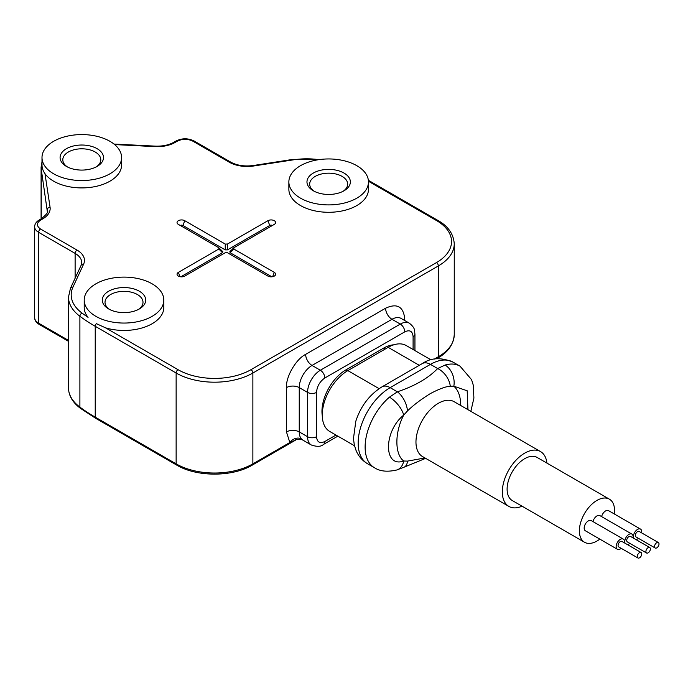 <?xml version="1.0" encoding="UTF-8"?>
<svg xmlns="http://www.w3.org/2000/svg" width="693" height="693" viewBox="0 0 693 693"><rect width="100%" height="100%" fill="white"/><g stroke="black" fill="none" stroke-linecap="round" stroke-linejoin="round"><path stroke-width="1.04" d="M430.31 393.615C439.223 388.92 445.876 386.46 450.268 386.218L453.82 386.192A16.277 11.383 -106.3 0 0 445.071 365.046L437.647 368.546C428.231 378.248 414.804 386.001 397.358 391.805A16.277 8.316 65.1 0 1 407.484 410.923C413.271 405.266 420.876 399.497 430.31 393.615M522.054 506.185A31.653 18.278 -60 0 1 508.87 506.401A31.653 18.278 -60 0 1 504.019 481.037A31.653 18.278 -60 0 1 524.696 453.144A31.653 18.278 -60 0 1 540.523 451.576A31.653 18.278 -60 0 1 546.924 463.097M424.948 457.96L407.484 461.114L403.707 461.01C394.603 454.279 394.603 432.371 403.707 415.124L407.484 410.923M599.809 539.111A24.87 14.362 -60 0 1 596.968 541.025A24.87 14.362 -60 0 1 584.528 542.255L512.257 500.528A24.87 14.362 -60 0 1 508.445 480.595A24.87 14.362 -60 0 1 524.696 458.679A24.87 14.362 -60 0 1 537.136 457.449L609.407 499.177A24.87 14.362 -60 0 1 614.327 513.981M467.94 409.667L467.186 390.783L453.82 386.192C458.255 390.029 460.568 396.344 460.741 405.136L460.741 405.509M407.484 461.114A16.277 8.316 65.1 0 1 404.201 467.134L425.649 458.359M450.268 386.218A16.277 10.369 -125.7 0 0 437.647 368.546L430.44 364.379A16.277 9.399 -120 0 0 422.297 363.574C430.881 357.657 441.138 357.181 453.049 362.144A45.227 26.109 120 0 0 430.44 364.379L390.15 387.647A45.227 26.109 120 0 0 360.603 427.494A45.227 26.109 120 0 0 367.533 463.738C362.214 460.55 358.359 456.063 355.994 450.285L354.322 444.993L353.456 438.652L355.804 421.24C360.75 406.133 369.482 394.663 382.008 386.841A16.277 9.399 60 0 1 390.15 387.647L397.358 391.805L389.431 397.167A16.277 6.869 49.2 0 1 403.707 415.124C383.437 431.228 383.428 468.312 403.707 461.01A16.277 11.383 73.7 0 1 396.751 469.993L404.201 467.134M430.985 359.849L406.237 345.556A36.183 20.885 120 0 0 388.149 347.349L347.851 370.616L379.114 388.66M354.513 445.772L329.764 431.488A36.183 20.885 -60 0 1 324.22 402.494A36.183 20.885 -60 0 1 347.851 370.616M648.137 552.841A3.162 1.828 -60 0 1 646.552 552.997A3.162 1.828 -60 0 1 646.067 550.459A3.162 1.828 -60 0 1 648.137 547.669A3.162 1.828 -60 0 1 649.713 547.513A3.162 1.828 -60 0 1 650.199 550.051A3.162 1.828 -60 0 1 648.137 552.841M639.5 557.822A3.162 1.828 -60 0 1 637.915 557.978A3.162 1.828 -60 0 1 637.43 555.448A3.162 1.828 -60 0 1 639.5 552.659A3.162 1.828 -60 0 1 641.086 552.494A3.162 1.828 -60 0 1 641.571 555.032A3.162 1.828 -60 0 1 639.5 557.822M656.765 547.851A3.162 1.828 -60 0 1 655.188 548.007A3.162 1.828 -60 0 1 654.703 545.478A3.162 1.828 -60 0 1 656.765 542.688A3.162 1.828 -60 0 1 658.35 542.524A3.162 1.828 -60 0 1 658.835 545.062A3.162 1.828 -60 0 1 656.765 547.851M646.552 552.997L627.364 541.917A3.162 1.828 120 0 1 626.879 539.379A3.162 1.828 120 0 1 628.949 536.59A3.162 1.828 -60 0 1 630.526 536.434L649.713 547.513M637.915 557.978L618.728 546.907A3.162 1.828 120 0 1 618.243 544.369A3.162 1.828 120 0 1 620.313 541.58A3.162 1.828 -60 0 1 621.898 541.424L641.086 552.494M655.188 548.007L636.001 536.936A3.162 1.828 120 0 1 635.516 534.398A3.162 1.828 120 0 1 637.577 531.609A3.162 1.828 -60 0 1 639.163 531.453L658.35 542.524M629.842 543.347A5.882 3.396 -60 0 1 628.949 543.979A5.882 3.396 -60 0 1 627.295 544.533M625.129 543.286A5.882 3.396 -60 0 1 628.949 534.372A5.882 3.396 -60 0 1 631.886 534.086A5.882 3.396 -60 0 1 633.004 537.863M621.205 548.336A5.882 3.396 -60 0 1 620.313 548.96A5.882 3.396 -60 0 1 617.376 549.254A5.882 3.396 -60 0 1 616.467 544.542A5.882 3.396 -60 0 1 620.313 539.362A5.882 3.396 -60 0 1 623.25 539.067A5.882 3.396 -60 0 1 624.376 542.853M638.478 538.366A5.882 3.396 -60 0 1 637.577 538.989A5.882 3.396 -60 0 1 635.923 539.552M633.766 538.305A5.882 3.396 -60 0 1 637.577 529.391A5.882 3.396 -60 0 1 640.523 529.097A5.882 3.396 -60 0 1 641.64 532.882M592.991 521.604A5.882 3.396 -60 0 1 596.968 515.913A5.882 3.396 -60 0 1 599.904 515.627L631.886 534.086M617.376 549.254L585.394 530.795A5.882 3.396 -60 0 1 584.494 526.082A5.882 3.396 -60 0 1 588.331 520.902A5.882 3.396 -60 0 1 591.276 520.608L623.25 539.067M601.628 516.614A5.882 3.396 -60 0 1 605.604 510.932A5.882 3.396 -60 0 1 608.541 510.637L640.523 529.097M584.528 542.255A24.87 14.362 -60 0 1 580.717 522.323A24.87 14.362 -60 0 1 596.968 500.407A24.87 14.362 -60 0 1 609.407 499.177M295.729 440.029L289.839 442.515A9.044 7.259 137.8 0 1 301.498 438.981L302.546 439.934C303.17 438.53 293.399 439.899 295.729 440.029L252.321 465.09A2.711 1.568 -120 0 0 252.876 463.851A54.271 31.332 180 0 1 176.135 463.851L95.227 417.143A185.421 107.051 180 0 1 79.894 407.103A54.271 31.332 180 0 1 68.486 387.889L68.486 297.046A54.271 31.332 180 0 0 79.894 316.268A2.711 1.75 -53.4 0 1 82.034 313.089A51.559 29.764 180 0 1 72.956 287.127L83.593 264.198A25.329 14.622 0 0 0 77.044 250.078L40.54 229.002C36.391 226.048 36.391 223.094 40.54 220.14A2.711 1.568 -120 0 0 39.189 220.01C36.192 221.829 34.685 224.09 34.65 226.793A13.565 7.831 180 0 0 38.626 232.328A2.711 1.568 -60 0 1 40.54 229.002M67.472 166.97A18.997 10.967 180 0 1 62.803 159.771A18.997 10.967 180 0 1 74.523 149.636A18.997 10.967 180 0 1 95.227 152.018A18.997 10.967 180 0 1 100.788 159.771A18.997 10.967 180 0 1 96.119 166.97M314.345 191.337A18.997 10.967 180 0 1 309.676 184.139A18.997 10.967 180 0 1 321.396 174.012A18.997 10.967 180 0 1 342.099 176.386A18.997 10.967 180 0 1 347.661 184.139A18.997 10.967 180 0 1 342.992 191.337M109.676 309.502A18.997 10.967 180 0 1 105.015 302.304A18.997 10.967 180 0 1 116.736 292.169A18.997 10.967 180 0 1 137.439 294.551A18.997 10.967 180 0 1 143.001 302.304A18.997 10.967 180 0 1 138.331 309.502M436.477 358.766L437.794 358.012A2.711 1.568 -120 0 0 438.357 356.765L438.357 265.93L252.876 373.016L252.876 463.851L289.839 442.515L286.46 431.912L286.46 387.595C285.724 376.862 295.98 359.104 305.648 354.366L385.594 308.212C397.184 302.902 403.577 306.592 404.781 319.291A9.044 5.223 180 0 0 403.776 319.975M322.288 415.817A33.922 19.586 -60 0 1 345.937 369.871L383.671 348.085A33.922 19.586 -60 0 1 393.745 344.837M66.441 166.415L66.441 166.415A21.708 12.535 180 0 1 66.441 148.692A21.708 12.535 180 0 1 97.141 148.692A21.708 12.535 180 0 1 97.141 166.415A21.708 12.535 180 0 1 66.441 166.415M344.014 173.059A21.708 12.535 180 0 1 344.014 190.783A21.708 12.535 180 0 1 313.323 190.783L313.323 190.783A21.708 12.535 180 0 1 313.323 173.059A21.708 12.535 180 0 1 344.014 173.059M108.654 308.948L108.654 308.948A21.708 12.535 180 0 1 108.654 291.225A21.708 12.535 180 0 1 139.354 291.225A21.708 12.535 180 0 1 139.354 308.948A21.708 12.535 180 0 1 108.654 308.948M229.262 162.197A2.711 1.568 120 0 1 230.613 162.058L194.118 140.991C188.098 138.072 182.077 138.072 176.057 140.991A2.711 1.568 60 0 1 177.408 141.121C182.528 138.73 187.647 138.73 192.758 141.121L229.262 162.197A25.329 14.622 0 0 0 253.725 165.982L293.434 159.832A51.559 29.764 180 0 1 318.884 159.65M163.808 300.086A39.796 22.973 0 0 0 152.148 283.835A39.796 22.973 0 0 0 108.775 278.855A39.796 22.973 0 0 0 84.208 300.086A39.796 22.973 0 0 0 95.868 316.329A39.796 22.973 0 0 0 139.232 321.309A39.796 22.973 0 0 0 163.808 300.086L163.808 307.467A39.796 22.973 180 0 1 105.535 327.824L96.197 323.579M53.656 173.804A39.796 22.973 0 0 0 97.029 178.785A39.796 22.973 0 0 0 121.596 157.554A39.796 22.973 0 0 0 109.936 141.311A39.796 22.973 0 0 0 66.563 136.33A39.796 22.973 0 0 0 41.996 157.554A39.796 22.973 0 0 0 53.656 173.804M300.528 198.172A39.796 22.973 0 0 0 343.901 203.153A39.796 22.973 0 0 0 368.468 181.921A39.796 22.973 0 0 0 356.808 165.679A39.796 22.973 0 0 0 313.435 160.698A39.796 22.973 0 0 0 288.868 181.921A39.796 22.973 0 0 0 300.528 198.172M274.307 224.385L233.844 247.748L229.859 251.654L230.145 252.72L233.844 249.03L274.307 272.392A4.522 2.607 180 0 1 275.234 275.303A4.522 2.607 180 0 1 267.905 276.083L227.443 252.72L225.234 252.72L184.762 276.083A4.522 2.607 180 0 1 178.37 276.083A4.522 2.607 180 0 1 177.443 275.303A4.522 2.607 180 0 1 178.37 272.392L218.832 249.03L218.832 247.748L178.37 224.385A4.522 2.607 180 0 1 177.443 223.605A4.522 2.607 180 0 1 179.002 220.391A4.522 2.607 180 0 1 184.762 220.695L225.234 244.057L227.443 244.057L267.905 220.695A4.522 2.607 180 0 1 273.674 220.391A4.522 2.607 180 0 1 275.234 223.605A4.522 2.607 180 0 1 274.307 224.385M233.844 247.748L233.844 249.03M218.832 249.03L222.522 252.72L222.808 251.654L218.832 247.748M82.034 313.089A182.709 105.483 180 0 0 88.072 317.342A39.796 22.973 180 0 1 84.208 307.467L84.208 300.086M368.468 181.921L368.468 189.31A39.796 22.973 180 0 1 343.901 210.542A39.796 22.973 180 0 1 300.528 205.561A39.796 22.973 180 0 1 288.868 189.31L288.868 181.921M121.596 157.554L121.596 164.943A39.796 22.973 180 0 1 97.029 186.166A39.796 22.973 180 0 1 53.656 181.185A39.796 22.973 180 0 1 44.984 173.674A39.796 22.973 0 0 1 41.996 164.943L41.996 157.554M272.462 225.459A1.914 1.1 0 0 0 269.759 225.459L227.443 249.878L227.443 244.057M225.234 244.057L225.234 249.878L227.443 249.878M225.234 249.878L182.917 225.459A1.914 1.1 0 0 0 180.215 225.459M222.522 252.72L180.804 276.81M271.873 276.81L230.145 252.72M540.523 451.576L454.184 401.723A31.653 18.278 120 0 0 438.357 403.291A31.653 18.278 120 0 0 417.671 431.185A31.653 18.278 120 0 0 422.522 456.557L508.87 506.401M389.431 397.167A45.227 26.109 120 0 0 366.294 436.469A45.227 26.109 120 0 0 374.489 467.749C380.015 471.379 387.43 472.124 396.751 469.993M470.842 411.339L473.908 398.085L473.284 385.204L471.569 379.66L460.005 366.155A45.227 26.109 120 0 0 445.071 365.046M419.274 365.324L388.149 347.349M437.794 358.012C447.981 352.382 453.473 344.577 454.253 334.615A54.271 31.332 180 0 1 438.357 356.765L434.372 359.061M34.65 317.628C34.685 320.322 36.192 322.583 39.189 324.411A2.711 1.568 -60 0 1 38.626 323.163A13.565 7.831 180 0 1 34.65 317.628L34.65 226.793M68.486 340.402L38.626 323.163L38.626 232.328L75.121 253.395A22.609 13.054 180 0 1 81.748 262.63L81.133 265.272A2.711 2.14 24.9 0 1 83.593 264.198M68.486 387.889C68.65 395.642 72.626 402.451 80.414 408.316A2.711 1.75 -53.4 0 1 79.894 407.103L79.894 316.268A185.421 107.051 180 0 0 95.227 326.299A2.711 1.568 -60 0 1 96.284 323.718M80.414 408.316L95.79 418.381A2.711 1.568 -60 0 1 95.227 417.143L95.227 326.299L176.135 373.016A2.711 1.568 -60 0 1 178.049 369.69L105.535 327.824M95.79 418.381L176.689 465.09A2.711 1.568 -60 0 1 176.135 463.851L176.135 373.016A54.271 31.332 180 0 0 252.876 373.016A2.711 1.568 60 0 0 250.961 369.69A51.559 29.764 180 0 1 178.049 369.69M302.546 439.934L311.313 444.993A18.087 10.447 -60 0 1 307.562 436.711A6.332 3.656 0 0 0 316.519 436.711C317.039 442.203 319.811 443.806 324.835 441.51A6.332 3.656 60 0 1 323.518 444.412L337.837 436.148M305.648 354.366A9.044 5.223 -120 0 0 312.041 365.445A18.087 10.447 120 0 0 299.246 387.595L299.246 431.912L307.562 436.711L307.562 392.403A6.332 3.656 180 0 0 316.519 392.403L316.519 436.711M286.46 431.912A9.044 5.223 0 0 1 299.246 431.912A18.087 10.447 120 0 0 301.498 438.981M335.984 435.074L324.835 441.51M454.253 334.615L454.253 243.771A54.271 31.332 180 0 1 438.357 265.93A2.711 1.568 -120 0 0 436.434 262.604L250.961 369.69M41.251 218.815L41.251 169.205A40.705 23.501 180 0 1 41.095 167.152L41.095 218.91M47.367 211.737L41.251 169.205A2.711 2.209 -8.6 0 1 42.23 167.446M50.069 207.25A2.711 2.209 -8.6 0 0 47.367 209.607A22.609 13.054 180 0 1 47.453 210.741C48.649 211.72 46.63 214.38 41.398 218.737A2.711 1.568 60 0 1 42.749 218.867A25.329 14.622 0 0 0 50.069 207.25L44.984 173.674M75.121 278.231L75.121 253.395A2.711 1.568 -60 0 1 77.044 250.078M414.942 350.589L414.942 334.061A6.332 3.656 0 0 1 413.089 336.642L413.089 349.515L413.089 336.642C412.569 331.141 409.797 329.539 404.781 331.843L324.835 377.997C319.811 381.496 317.039 386.296 316.519 392.403M324.835 377.997A6.332 3.656 -120 0 0 320.357 370.244A18.087 10.447 120 0 0 307.562 392.403L299.246 387.595A9.044 5.223 0 0 0 286.46 387.595M414.942 334.061C414.258 330.362 415.783 328.473 409.346 323.189L401.03 318.39A18.087 10.447 120 0 0 391.987 319.291A9.044 5.223 60 0 1 385.594 308.212M409.346 323.189A18.087 10.447 120 0 0 400.303 324.09L391.987 319.291L312.041 365.445L320.357 370.244L400.303 324.09A6.332 3.656 60 0 1 404.781 331.843M454.253 243.771C453.534 233.896 448.05 226.091 437.794 220.374A2.711 1.568 120 0 0 436.434 220.513A51.559 29.764 180 0 1 436.434 262.604M368.451 181.263L436.434 220.513M320.772 159.407L293.018 159.373A2.711 0.572 81.2 0 1 293.434 159.832M293.018 159.373L253.309 165.514A2.711 0.572 81.2 0 1 253.725 165.982M194.118 140.991A2.711 1.568 120 0 0 192.758 141.121M155.223 146.128L155.085 146.621A25.329 14.622 0 0 0 175.199 142.394A2.711 1.568 -120 0 0 173.848 142.264C168.789 145.097 162.586 146.379 155.223 146.128L113.99 144.049M114.64 144.586L155.085 146.621M81.133 265.272L70.495 288.201A2.711 2.14 24.9 0 1 72.956 287.127M383.671 348.085L385.273 349.012M345.937 369.871L347.539 370.798M177.408 141.121L175.199 142.394M42.749 218.867L40.54 220.14M269.759 225.459L267.905 220.695M182.917 225.459L184.762 220.695M180.041 276.698L178.37 272.392M272.635 276.698L274.307 272.392M382.008 386.841L422.297 363.574M374.489 467.749L367.533 463.738M460.005 366.155L453.049 362.144M39.189 324.411L68.486 341.32M176.689 465.09C196.578 477.122 232.432 477.122 252.321 465.09M311.313 444.993C317.056 446.924 321.128 446.725 323.518 444.412M437.794 220.374L368.364 180.293M230.613 162.058C236.928 165.497 244.49 166.649 253.309 165.514M41.996 161.919L41.095 167.152M70.495 288.201L68.486 297.046M176.057 140.991L173.848 142.264M41.398 218.737L39.189 220.01"/></g></svg>
